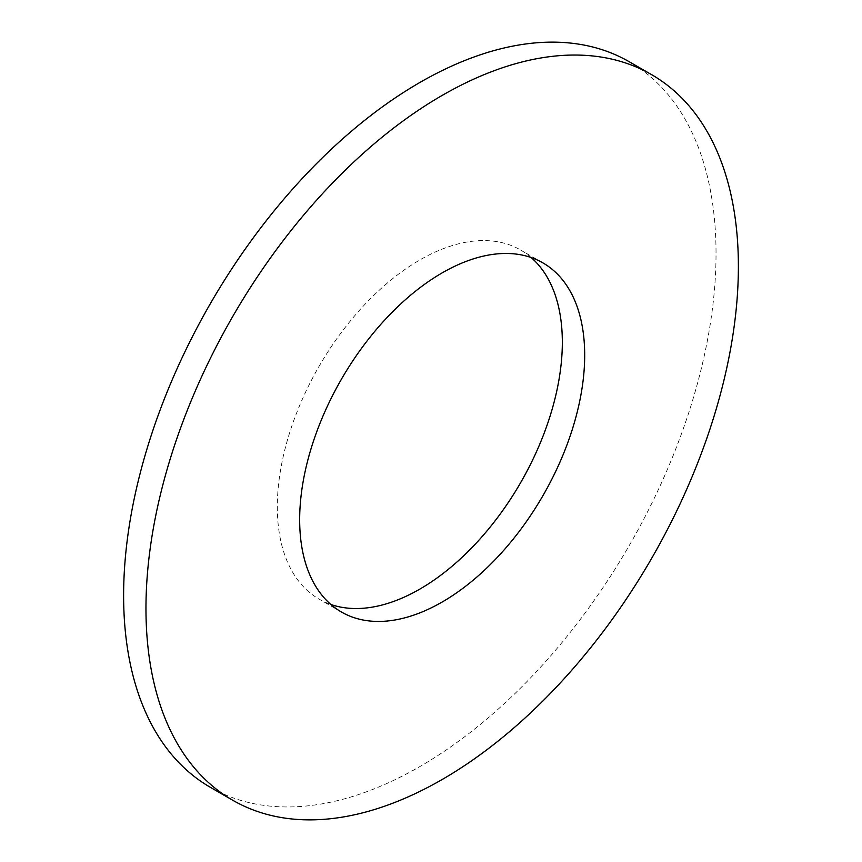 <?xml version="1.0" encoding="UTF-8"?>
<svg xmlns="http://www.w3.org/2000/svg" width="862" height="862" viewBox="0 0 862 862"><rect width="100%" height="100%" fill="white"/><g stroke="black" fill="none" stroke-linecap="round" stroke-linejoin="round"><path stroke-width="0.65" stroke-dasharray="4.31 3.23" d="M531.154 257.533A201.546 116.37 120 0 0 520.594 250.002A201.546 116.37 120 0 0 419.826 259.979A201.546 116.37 120 0 0 288.156 437.594A201.546 116.37 120 0 0 319.048 599.09A201.546 116.37 120 0 0 330.846 604.467M210.371 787.329A418.91 241.856 120 0 0 419.826 766.587A418.91 241.856 120 0 0 693.49 397.436A418.91 241.856 120 0 0 629.271 61.762M542.952 262.91L520.594 250.002M341.406 611.998L319.048 599.09"/><path stroke-width="1.29" d="M330.846 604.467A201.546 116.37 120 0 0 419.826 589.112A201.546 116.37 120 0 0 548.254 421.723A201.546 116.37 120 0 0 531.154 257.533M442.174 602.021A201.546 116.37 120 0 0 573.844 424.406A201.546 116.37 120 0 0 542.952 262.91A201.546 116.37 120 0 0 442.174 272.888A201.546 116.37 120 0 0 310.514 450.492A201.546 116.37 120 0 0 341.406 611.998A201.546 116.37 120 0 0 442.174 602.021M442.174 95.413A418.91 241.856 120 0 0 168.51 464.564A418.91 241.856 120 0 0 232.729 800.238A418.91 241.856 120 0 0 442.174 779.496A418.91 241.856 120 0 0 715.837 410.344A418.91 241.856 120 0 0 651.629 74.671A418.91 241.856 120 0 0 442.174 95.413M651.629 74.671L629.271 61.762A418.91 241.856 120 0 0 419.826 82.504A418.91 241.856 120 0 0 146.163 451.656A418.91 241.856 120 0 0 210.371 787.329L232.729 800.238"/></g></svg>
